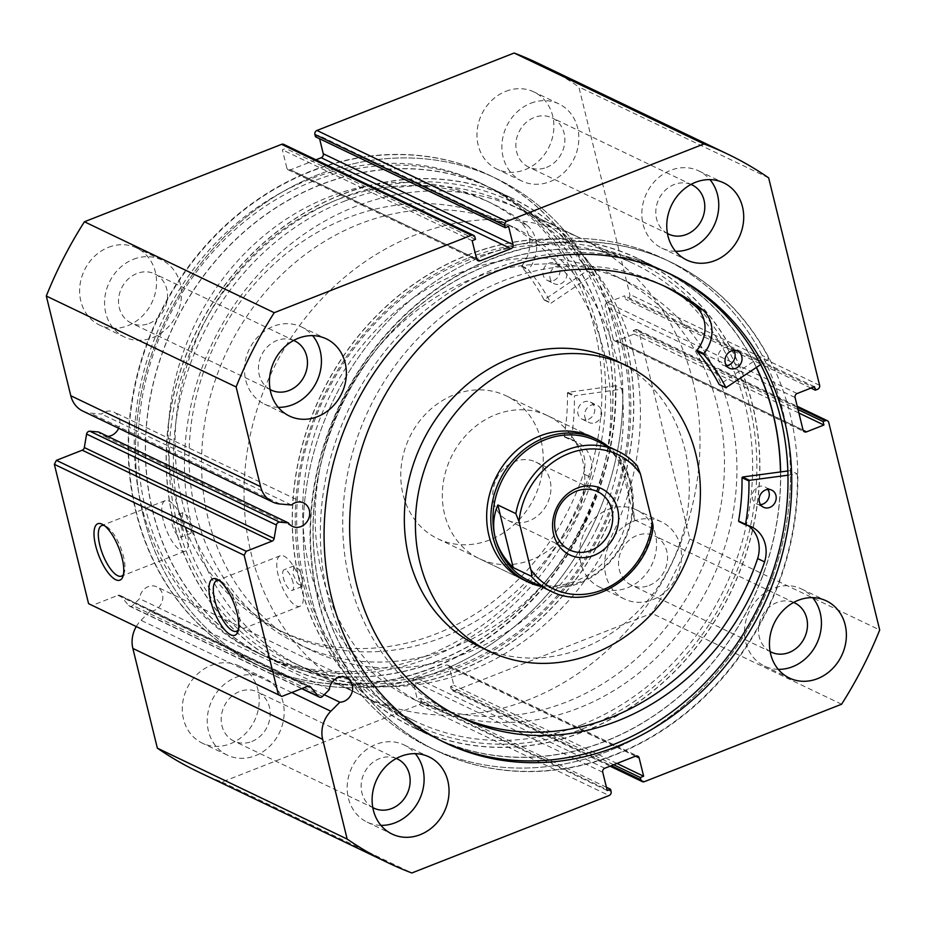 <?xml version="1.0" encoding="UTF-8"?>
<svg xmlns="http://www.w3.org/2000/svg" width="926" height="926" viewBox="0 0 926 926"><rect width="100%" height="100%" fill="white"/><g stroke="black" fill="none" stroke-linecap="round" stroke-linejoin="round"><path stroke-width="0.69" stroke-dasharray="4.63 3.47" d="M584.26 520.759A259.847 227.264 115.6 0 0 491.44 188.499A259.847 227.264 115.6 0 0 174.088 324.922A259.847 227.264 115.6 0 0 266.908 657.182A259.847 227.264 115.6 0 0 584.26 520.759M605.048 530.725A259.847 227.264 115.6 0 0 512.228 198.453A259.847 227.264 115.6 0 0 194.877 334.876A259.847 227.264 115.6 0 0 287.697 667.148A259.847 227.264 115.6 0 0 605.048 530.725M585.035 521.164A234.498 205.097 115.6 0 0 501.267 221.326A234.498 205.097 115.6 0 0 214.878 344.437A234.498 205.097 115.6 0 0 298.647 644.276A234.498 205.097 115.6 0 0 585.035 521.164M597.513 527.137A234.498 205.097 115.6 0 0 513.745 227.298A234.498 205.097 115.6 0 0 227.345 350.41A234.498 205.097 115.6 0 0 311.113 650.249A234.498 205.097 115.6 0 0 597.513 527.137M324.239 694.72L150.035 611.264A12.987 11.367 115.6 0 0 154.075 610.465A12.987 11.367 115.6 0 0 162.744 598.809A12.987 11.367 115.6 0 0 156.772 586.841A12.987 11.367 115.6 0 0 148.229 586.656A12.987 11.367 115.6 0 0 139.525 598.659L132.719 605.488A3.172 2.766 -64.4 0 1 128.714 605.523L120.808 596.043A3.172 2.766 115.6 0 0 117.891 595.349L92.056 605.5M82.796 411.075A27.375 23.937 115.6 0 0 90.135 413.065L101.594 414.061A12.987 11.367 -64.4 0 1 105.286 411.827A12.987 11.367 -64.4 0 1 113.829 412.012A12.987 11.367 -64.4 0 1 118.644 428.24M107.821 436.412A12.987 11.367 -64.4 0 1 102.601 435.451A12.987 11.367 -64.4 0 1 98.584 431.979M238.445 629.564A27.143 9.596 -111.4 0 0 239.197 628.002A27.143 9.596 -111.4 0 0 238.503 611.623A27.143 9.596 -111.4 0 0 220.828 581.215A27.143 9.596 -111.4 0 0 219.207 580.579M123.447 574.479A27.143 9.596 -111.4 0 0 124.2 572.916A27.143 9.596 -111.4 0 0 123.505 556.526A27.143 9.596 -111.4 0 0 105.83 526.118A27.143 9.596 -111.4 0 0 104.21 525.493M468.29 258.065A256.676 224.497 -64.4 0 1 749.539 405.438A256.676 224.497 -64.4 0 1 583.797 728.345A256.676 224.497 -64.4 0 1 302.536 580.961A256.676 224.497 -64.4 0 1 468.29 258.065M581.702 724.769A253.504 221.719 115.6 0 0 750.893 497.436A253.504 221.719 115.6 0 0 634.183 263.91A253.504 221.719 115.6 0 0 467.607 260.299A253.504 221.719 115.6 0 0 298.415 487.632A253.504 221.719 115.6 0 0 415.126 721.169A253.504 221.719 115.6 0 0 581.702 724.769M457.71 667.935A256.676 224.497 115.6 0 0 623.464 345.039A256.676 224.497 115.6 0 0 342.203 197.655A256.676 224.497 115.6 0 0 176.461 520.562A256.676 224.497 115.6 0 0 457.71 667.935M344.298 201.231A253.504 221.719 -64.4 0 1 510.874 204.831A253.504 221.719 -64.4 0 1 627.585 438.368A253.504 221.719 -64.4 0 1 458.393 665.701A253.504 221.719 -64.4 0 1 291.817 662.09A253.504 221.719 -64.4 0 1 175.107 428.564A253.504 221.719 -64.4 0 1 344.298 201.231M181.89 529.174A11.089 3.924 -111.4 0 0 172.988 516.534A11.089 3.924 -111.4 0 0 172.19 524.533A11.089 3.924 -111.4 0 0 181.091 537.173A11.089 3.924 -111.4 0 0 181.89 529.174M191.555 525.378L187.538 515.956L182.827 512.668L181.855 520.736L186.149 530.054L190.941 533.307L191.555 525.378M293.01 582.408A11.089 3.924 -111.4 0 0 284.108 569.756A11.089 3.924 -111.4 0 0 283.31 577.766A11.089 3.924 -111.4 0 0 292.211 590.406A11.089 3.924 -111.4 0 0 293.01 582.408M302.663 578.611L298.658 569.189L293.947 565.89L292.963 573.97L297.258 583.276L302.061 586.54L302.663 578.611M186.971 531.605A27.143 9.596 -111.4 0 0 165.187 500.653A27.143 9.596 -111.4 0 0 163.231 520.238A27.143 9.596 -111.4 0 0 185.026 551.19A27.143 9.596 -111.4 0 0 186.971 531.605M301.969 586.702A27.143 9.596 -111.4 0 0 280.184 555.75A27.143 9.596 -111.4 0 0 278.228 575.324A27.143 9.596 -111.4 0 0 300.024 606.275A27.143 9.596 -111.4 0 0 301.969 586.702M458.463 670.991A260.009 227.402 -64.4 0 1 287.627 667.287A260.009 227.402 -64.4 0 1 167.919 427.777A260.009 227.402 -64.4 0 1 341.451 194.61A260.009 227.402 -64.4 0 1 512.286 198.314A260.009 227.402 -64.4 0 1 631.995 437.824A260.009 227.402 -64.4 0 1 458.463 670.991M437.685 661.037A260.009 227.402 -64.4 0 1 266.85 657.333A260.009 227.402 -64.4 0 1 147.141 417.811A260.009 227.402 -64.4 0 1 320.674 184.656A260.009 227.402 -64.4 0 1 491.509 188.36A260.009 227.402 -64.4 0 1 611.218 427.87A260.009 227.402 -64.4 0 1 437.685 661.037M440.139 671.049A270.936 236.963 -64.4 0 1 262.127 667.195A270.936 236.963 -64.4 0 1 137.384 417.603A270.936 236.963 -64.4 0 1 318.208 174.644A270.936 236.963 -64.4 0 1 496.232 178.498A270.936 236.963 -64.4 0 1 620.964 428.078A270.936 236.963 -64.4 0 1 440.139 671.049M432.801 667.53A270.936 236.963 -64.4 0 1 254.777 663.676A270.936 236.963 -64.4 0 1 130.045 414.084A270.936 236.963 -64.4 0 1 310.87 171.125A270.936 236.963 -64.4 0 1 488.893 174.979A270.936 236.963 -64.4 0 1 613.625 424.571A270.936 236.963 -64.4 0 1 432.801 667.53M430.335 657.518A260.009 227.402 -64.4 0 1 259.5 653.814A260.009 227.402 -64.4 0 1 139.803 414.292A260.009 227.402 -64.4 0 1 313.324 181.137A260.009 227.402 -64.4 0 1 484.171 184.841A260.009 227.402 -64.4 0 1 603.868 424.351A260.009 227.402 -64.4 0 1 430.335 657.518M426.597 655.724A260.009 227.402 -64.4 0 1 255.761 652.02A260.009 227.402 -64.4 0 1 136.053 412.51A260.009 227.402 -64.4 0 1 309.585 179.343A260.009 227.402 -64.4 0 1 480.42 183.047A260.009 227.402 -64.4 0 1 600.129 422.557A260.009 227.402 -64.4 0 1 426.597 655.724M467.537 255.009A260.009 227.402 -64.4 0 1 638.373 258.713A260.009 227.402 -64.4 0 1 758.081 498.223A260.009 227.402 -64.4 0 1 584.549 731.39A260.009 227.402 -64.4 0 1 413.714 727.686A260.009 227.402 -64.4 0 1 294.005 488.176A260.009 227.402 -64.4 0 1 467.537 255.009M780.618 471.924A260.009 227.402 -64.4 0 1 605.326 741.344A260.009 227.402 -64.4 0 1 434.491 737.64A260.009 227.402 -64.4 0 1 314.782 498.13A260.009 227.402 -64.4 0 1 488.315 264.963A260.009 227.402 -64.4 0 1 659.15 268.667A260.009 227.402 -64.4 0 1 756.484 367.448M787.957 475.188L797.379 473.927L790.445 470.616A270.936 236.963 -64.4 0 1 607.792 751.356A270.936 236.963 -64.4 0 1 429.768 747.502A270.936 236.963 -64.4 0 1 305.036 497.922A270.936 236.963 -64.4 0 1 485.861 254.951A270.936 236.963 -64.4 0 1 663.873 258.805A270.936 236.963 -64.4 0 1 788.616 508.397A270.936 236.963 -64.4 0 1 607.792 751.356A270.936 236.963 -64.4 0 1 429.768 747.502A270.936 236.963 -64.4 0 1 305.036 497.922A270.936 236.963 -64.4 0 1 485.861 254.951A270.936 236.963 -64.4 0 1 663.873 258.805A270.936 236.963 -64.4 0 1 762.167 355.48L719.629 384.591M493.199 258.47A270.936 236.963 -64.4 0 1 671.223 262.324A270.936 236.963 -64.4 0 1 795.955 511.916A270.936 236.963 -64.4 0 1 615.13 754.875A270.936 236.963 -64.4 0 1 437.107 751.021A270.936 236.963 -64.4 0 1 312.375 501.429A270.936 236.963 -64.4 0 1 493.199 258.47M443.704 742.05A260.009 227.402 -64.4 0 1 441.829 741.159A260.009 227.402 -64.4 0 1 322.132 501.649A260.009 227.402 -64.4 0 1 495.665 268.482A260.009 227.402 -64.4 0 1 666.5 272.186A260.009 227.402 -64.4 0 1 668.364 273.089M778.268 669.348A42.781 37.41 -64.4 0 1 764.494 666.107A42.781 37.41 -64.4 0 1 744.793 626.694A42.781 37.41 -64.4 0 1 773.349 588.334A42.781 37.41 -64.4 0 1 801.453 588.948A42.781 37.41 -64.4 0 1 812.611 597.652M675.586 251.316A42.781 37.41 -64.4 0 1 661.812 248.075A42.781 37.41 -64.4 0 1 642.123 208.674A42.781 37.41 -64.4 0 1 670.667 170.303A42.781 37.41 -64.4 0 1 698.783 170.916A42.781 37.41 -64.4 0 1 709.941 179.621M380.933 825.367A42.781 37.41 -64.4 0 1 367.159 822.126A42.781 37.41 -64.4 0 1 347.458 782.713A42.781 37.41 -64.4 0 1 376.014 744.354A42.781 37.41 -64.4 0 1 404.118 744.955A42.781 37.41 -64.4 0 1 415.288 753.66M278.263 407.336A42.781 37.41 -64.4 0 1 264.477 404.095A42.781 37.41 -64.4 0 1 244.788 364.682A42.781 37.41 -64.4 0 1 273.332 326.322A42.781 37.41 -64.4 0 1 301.448 326.936A42.781 37.41 -64.4 0 1 312.606 335.64M608.475 509.346A42.781 37.41 -64.4 0 1 636.579 509.96A42.781 37.41 -64.4 0 1 656.279 549.361A42.781 37.41 -64.4 0 1 627.724 587.732A42.781 37.41 -64.4 0 1 599.62 587.119A42.781 37.41 -64.4 0 1 579.919 547.706A42.781 37.41 -64.4 0 1 608.475 509.346M633.407 521.292A42.781 37.41 -64.4 0 1 661.523 521.905A42.781 37.41 -64.4 0 1 681.212 561.318A42.781 37.41 -64.4 0 1 652.668 599.678A42.781 37.41 -64.4 0 1 624.552 599.064A42.781 37.41 -64.4 0 1 604.863 559.663A42.781 37.41 -64.4 0 1 633.407 521.292M505.793 91.327A42.781 37.41 -64.4 0 1 533.908 91.929A42.781 37.41 -64.4 0 1 553.598 131.342A42.781 37.41 -64.4 0 1 525.042 169.701A42.781 37.41 -64.4 0 1 496.938 169.099A42.781 37.41 -64.4 0 1 477.249 129.686A42.781 37.41 -64.4 0 1 505.793 91.327M530.737 103.272A42.781 37.41 -64.4 0 1 558.841 103.874A42.781 37.41 -64.4 0 1 578.542 143.287A42.781 37.41 -64.4 0 1 549.986 181.646A42.781 37.41 -64.4 0 1 521.882 181.045A42.781 37.41 -64.4 0 1 502.181 141.632A42.781 37.41 -64.4 0 1 530.737 103.272M211.14 665.366A42.781 37.41 -64.4 0 1 239.244 665.979A42.781 37.41 -64.4 0 1 258.944 705.38A42.781 37.41 -64.4 0 1 230.389 743.74A42.781 37.41 -64.4 0 1 202.285 743.138A42.781 37.41 -64.4 0 1 182.584 703.725A42.781 37.41 -64.4 0 1 211.14 665.366M236.072 677.311A42.781 37.41 -64.4 0 1 264.188 677.925A42.781 37.41 -64.4 0 1 283.877 717.326A42.781 37.41 -64.4 0 1 255.333 755.697A42.781 37.41 -64.4 0 1 227.217 755.084A42.781 37.41 -64.4 0 1 207.528 715.671A42.781 37.41 -64.4 0 1 236.072 677.311M108.458 247.335A42.781 37.41 -64.4 0 1 136.573 247.948A42.781 37.41 -64.4 0 1 156.262 287.361A42.781 37.41 -64.4 0 1 127.719 325.72A42.781 37.41 -64.4 0 1 99.603 325.107A42.781 37.41 -64.4 0 1 79.914 285.706A42.781 37.41 -64.4 0 1 108.458 247.335M133.402 259.292A42.781 37.41 -64.4 0 1 161.506 259.893A42.781 37.41 -64.4 0 1 181.207 299.306A42.781 37.41 -64.4 0 1 152.651 337.666A42.781 37.41 -64.4 0 1 124.547 337.052A42.781 37.41 -64.4 0 1 104.846 297.651A42.781 37.41 -64.4 0 1 133.402 259.292M149.155 323.44A27.248 23.833 115.6 0 0 167.351 299.005A27.248 23.833 115.6 0 0 154.804 273.899A27.248 23.833 115.6 0 0 136.898 273.506A27.248 23.833 115.6 0 0 118.702 297.952A27.248 23.833 115.6 0 0 131.249 323.058A27.248 23.833 115.6 0 0 149.155 323.44M270.114 389.533A27.248 23.833 -64.4 0 1 258.724 364.312A27.248 23.833 -64.4 0 1 276.828 340.548A27.248 23.833 -64.4 0 1 293.623 340.444M251.837 741.471A27.248 23.833 115.6 0 0 270.022 717.025A27.248 23.833 115.6 0 0 257.474 691.93A27.248 23.833 115.6 0 0 239.568 691.537A27.248 23.833 115.6 0 0 221.383 715.972A27.248 23.833 115.6 0 0 233.931 741.078A27.248 23.833 115.6 0 0 251.837 741.471M372.784 807.565A27.248 23.833 -64.4 0 1 361.406 782.331A27.248 23.833 -64.4 0 1 379.51 758.579A27.248 23.833 -64.4 0 1 396.305 758.475M546.49 167.421A27.248 23.833 115.6 0 0 564.686 142.986A27.248 23.833 115.6 0 0 552.139 117.88A27.248 23.833 115.6 0 0 534.233 117.498A27.248 23.833 115.6 0 0 516.037 141.933A27.248 23.833 115.6 0 0 528.584 167.039A27.248 23.833 115.6 0 0 546.49 167.421M667.438 233.514A27.248 23.833 -64.4 0 1 656.059 208.292A27.248 23.833 -64.4 0 1 674.163 184.529A27.248 23.833 -64.4 0 1 690.958 184.424M649.172 585.452A27.248 23.833 115.6 0 0 667.357 561.017A27.248 23.833 115.6 0 0 654.809 535.911A27.248 23.833 115.6 0 0 636.903 535.517A27.248 23.833 115.6 0 0 618.718 559.964A27.248 23.833 115.6 0 0 631.266 585.058A27.248 23.833 115.6 0 0 649.172 585.452M770.119 651.545A27.248 23.833 -64.4 0 1 758.741 626.323A27.248 23.833 -64.4 0 1 776.845 602.56A27.248 23.833 -64.4 0 1 793.64 602.456M283.703 144.375A3.172 2.766 -64.4 0 1 285.092 146.158L474.911 237.079M476.659 258.991L286.852 168.069L282.361 149.78L285.671 148.473L285.092 146.158M286.852 168.069A3.172 2.766 115.6 0 0 290.324 169.886L476.716 259.176M315.94 159.816L290.324 169.886M315.465 136.77L318.775 135.474L319.586 138.75M537.856 63.165A392.937 343.673 -64.4 0 1 578.843 86.928L629.796 294.399A3.172 2.766 -64.4 0 1 627.747 298.392L817.565 389.325M797.124 393.527L607.306 302.594L624.691 295.776L625.548 299.26L627.747 298.392M607.306 302.594A3.172 2.766 115.6 0 0 605.257 306.587L795.075 397.52M803.062 430.034L613.243 339.101L605.257 306.587M613.243 339.101A3.172 2.766 115.6 0 0 616.716 340.918L803.108 430.208M797.494 407.371L635.456 329.737L633.245 330.605L634.102 334.089L616.716 340.918M635.456 329.737A3.172 2.766 -64.4 0 1 638.928 331.566L689.882 539.036A392.937 343.673 -64.4 0 1 651.765 613.301L454.562 690.738A3.172 2.766 -64.4 0 1 451.089 688.921L611.322 765.675M635.502 756.183L449.341 667.009L453.833 685.298L450.522 686.594L451.089 688.921M449.341 667.009A3.172 2.766 115.6 0 0 445.869 665.181L635.676 756.114M604.771 768.256L414.964 677.323L445.869 665.181M414.964 677.323A3.172 2.766 115.6 0 0 412.915 681.304L602.733 772.238M611.102 791.545L421.284 700.612L420.717 698.297L417.406 699.593L412.915 681.304M421.284 700.612A3.172 2.766 -64.4 0 1 419.246 704.605L222.032 782.042A392.937 343.673 -64.4 0 1 198.326 771.902M136.203 626.647A27.375 23.937 -64.4 0 1 141.041 620.304L150.035 611.264M768.649 177.861L578.843 86.928M841.584 704.235L651.765 613.301M222.032 782.042L411.85 872.975M689.882 539.036L879.7 629.969M475.478 239.406L285.671 148.473M472.167 240.702L282.361 149.78M508.594 226.407L318.775 135.474M613.672 764.76L450.522 686.594M616.982 763.452L453.833 685.298M607.225 790.526L417.406 699.593M606.414 787.25L420.717 698.297M810.979 388.087L625.548 299.26M814.498 386.709L624.691 295.776M798.883 413.031L634.102 334.089M798.027 409.547L633.245 330.605M291.412 504.994L101.594 414.061M329.343 689.592L139.525 598.659M542.636 258.065A234.498 205.097 115.6 0 0 313.358 438.23A234.498 205.097 115.6 0 0 412.255 698.702A234.498 205.097 115.6 0 0 484.506 716.388A234.498 205.097 115.6 0 0 713.784 536.223A234.498 205.097 115.6 0 0 614.887 275.751A234.498 205.097 115.6 0 0 542.636 258.065M555.102 264.037A234.498 205.097 115.6 0 0 325.836 444.202A234.498 205.097 115.6 0 0 424.733 704.674A234.498 205.097 115.6 0 0 496.984 722.361A234.498 205.097 115.6 0 0 726.25 542.196A234.498 205.097 115.6 0 0 627.353 281.724A234.498 205.097 115.6 0 0 555.102 264.037M479.344 558.667L523.676 579.908A79.219 69.288 115.6 0 0 548.088 585.88A79.219 69.288 115.6 0 0 625.548 525.019A79.219 69.288 115.6 0 0 592.131 437.026L547.798 415.786A79.219 69.288 115.6 0 0 523.387 409.801A79.219 69.288 115.6 0 0 445.938 470.674A79.219 69.288 115.6 0 0 479.344 558.667A79.219 69.288 115.6 0 0 503.744 564.64A79.219 69.288 115.6 0 0 581.204 503.779A79.219 69.288 115.6 0 0 547.798 415.786M478.372 646.047A158.439 138.576 115.6 0 0 527.183 657.992A158.439 138.576 115.6 0 0 682.103 536.258A158.439 138.576 115.6 0 0 615.281 360.26M558.239 239.267A259.847 227.264 115.6 0 0 304.191 438.912A259.847 227.264 115.6 0 0 413.772 727.547A259.847 227.264 115.6 0 0 493.836 747.132A259.847 227.264 115.6 0 0 747.895 547.486A259.847 227.264 115.6 0 0 638.303 258.852A259.847 227.264 115.6 0 0 558.239 239.267M756.357 367.541A259.847 227.264 115.6 0 0 659.092 268.818A259.847 227.264 115.6 0 0 579.028 249.221A259.847 227.264 115.6 0 0 324.968 448.867A259.847 227.264 115.6 0 0 434.56 737.501A259.847 227.264 115.6 0 0 514.625 757.086A259.847 227.264 115.6 0 0 780.479 471.947M493.743 502.262A32.317 28.266 115.6 0 0 507.923 520.354A32.317 28.266 115.6 0 0 539.731 513.999A32.317 28.266 115.6 0 0 550.032 480.154A32.317 28.266 115.6 0 0 535.853 462.062A32.317 28.266 115.6 0 0 504.033 468.417A32.317 28.266 115.6 0 0 493.743 502.262M529.209 580.81A77.634 67.899 115.6 0 0 605.639 565.52A77.634 67.899 115.6 0 0 630.363 484.24A77.634 67.899 115.6 0 0 596.298 440.776M540.958 586.436A79.219 69.288 115.6 0 0 611.218 560.658A79.219 69.288 115.6 0 0 631.046 483.372A79.219 69.288 115.6 0 0 608.046 446.401M633.176 352.1A253.504 221.719 115.6 0 0 521.951 210.144A253.504 221.719 115.6 0 0 272.406 260.056A253.504 221.719 115.6 0 0 191.694 525.447A253.504 221.719 115.6 0 0 302.906 667.403A253.504 221.719 115.6 0 0 552.452 617.492A253.504 221.719 115.6 0 0 633.176 352.1M692.752 380.644A253.504 221.719 115.6 0 0 581.528 238.688A253.504 221.719 115.6 0 0 331.983 288.599A253.504 221.719 115.6 0 0 251.27 553.991A253.504 221.719 115.6 0 0 362.483 695.947A253.504 221.719 115.6 0 0 612.028 646.024A253.504 221.719 115.6 0 0 692.752 380.644M540.992 440.232A79.219 69.288 115.6 0 0 506.233 395.865A79.219 69.288 115.6 0 0 428.252 411.468A79.219 69.288 115.6 0 0 403.03 494.403A79.219 69.288 115.6 0 0 437.778 538.758A79.219 69.288 115.6 0 0 515.759 523.167A79.219 69.288 115.6 0 0 540.992 440.232M653.085 528.075L652.622 528.538L634.611 519.914L630.363 484.24C627.643 473.279 623.939 464.308 619.239 457.317L637.25 465.94M634.611 519.914L619.239 457.317M726.412 365.608A9.503 8.311 -64.4 0 1 722.477 364.913A9.503 8.311 -64.4 0 1 718.101 356.163A9.503 8.311 -64.4 0 1 724.445 347.632A9.503 8.311 -64.4 0 1 730.695 347.771A9.503 8.311 -64.4 0 1 733.693 350.398M760.559 504.647A9.503 8.311 -64.4 0 1 756.635 503.964A9.503 8.311 -64.4 0 1 752.259 495.202A9.503 8.311 -64.4 0 1 758.602 486.682A9.503 8.311 -64.4 0 1 764.841 486.81A9.503 8.311 -64.4 0 1 767.839 489.437M663.606 285.775A238.422 208.535 115.6 0 0 660.157 284.074A238.422 208.535 115.6 0 0 503.501 280.682A238.422 208.535 115.6 0 0 344.368 494.496A238.422 208.535 115.6 0 0 454.134 714.131A238.422 208.535 115.6 0 0 457.618 715.752M797.379 473.927A270.936 236.963 -64.4 0 1 614.714 754.678A270.936 236.963 -64.4 0 1 436.69 750.824A270.936 236.963 -64.4 0 1 311.958 501.232A270.936 236.963 -64.4 0 1 492.782 258.273A270.936 236.963 -64.4 0 1 670.806 262.127A270.936 236.963 -64.4 0 1 769.101 358.802L762.167 355.48M787.841 470.964L790.445 470.616M757.665 558.575L757.653 558.563A238.422 208.535 115.6 0 0 757.665 558.575L764.587 561.885M769.101 358.802L760.64 364.601M747.988 525.493A31.125 27.224 115.6 0 0 744.654 523.549A31.125 27.224 115.6 0 0 738.983 521.662M615.848 385.702L567.985 392.346L567.43 393.041A217.066 189.853 -64.4 0 1 564.189 436.343L564.594 437.003A31.125 27.224 -64.4 0 1 570.393 438.912A31.125 27.224 -64.4 0 1 583.426 473.788L590.371 477.11A238.422 208.535 -64.4 0 1 444.144 636.764A238.422 208.535 -64.4 0 1 286.481 633.766A238.422 208.535 -64.4 0 1 176.646 414.698A238.422 208.535 -64.4 0 1 334.83 200.71A238.422 208.535 -64.4 0 1 492.493 203.708A238.422 208.535 -64.4 0 1 527.288 225.481L520.354 222.159A31.125 27.224 -64.4 0 1 521.697 265.924L521.674 266.757A217.066 189.853 -64.4 0 1 544.06 299.85L587.038 270.786A270.936 236.963 115.6 0 0 489.31 175.176A270.936 236.963 115.6 0 0 310.141 171.773A270.936 236.963 115.6 0 0 130.381 414.929A270.936 236.963 115.6 0 0 255.194 663.873A270.936 236.963 115.6 0 0 434.363 667.276A270.936 236.963 115.6 0 0 615.848 385.702L622.77 389.024L574.907 395.668L574.351 396.363A217.066 189.853 -64.4 0 1 571.111 439.653L571.516 440.313A31.125 27.224 -64.4 0 1 577.315 442.234A31.125 27.224 -64.4 0 1 590.36 477.098L583.426 473.788A238.422 208.535 -64.4 0 1 437.222 633.442A238.422 208.535 -64.4 0 1 279.548 630.444A238.422 208.535 -64.4 0 1 169.713 411.375A238.422 208.535 -64.4 0 1 327.897 197.4A238.422 208.535 -64.4 0 1 485.571 200.398A238.422 208.535 -64.4 0 1 520.354 222.159L527.276 225.493A31.125 27.224 -64.4 0 1 528.63 269.246L528.596 270.079A217.066 189.853 -64.4 0 1 550.993 303.161L593.96 274.096A270.936 236.963 115.6 0 0 496.232 178.498A270.936 236.963 115.6 0 0 317.062 175.095A270.936 236.963 115.6 0 0 137.314 418.251A270.936 236.963 115.6 0 0 262.127 667.195A270.936 236.963 115.6 0 0 441.285 670.598A270.936 236.963 115.6 0 0 622.77 389.024M595.337 422.626A9.503 8.311 115.6 0 0 601.645 414.096A9.503 8.311 115.6 0 0 597.27 405.368A9.503 8.311 115.6 0 0 590.985 405.241A9.503 8.311 115.6 0 0 584.676 413.783A9.503 8.311 115.6 0 0 589.052 422.511A9.503 8.311 115.6 0 0 595.337 422.626M588.415 419.316A9.503 8.311 115.6 0 0 594.723 410.785A9.503 8.311 115.6 0 0 590.348 402.046A9.503 8.311 115.6 0 0 584.051 401.93A9.503 8.311 115.6 0 0 577.755 410.461A9.503 8.311 115.6 0 0 582.13 419.189A9.503 8.311 115.6 0 0 588.415 419.316M560.543 283.842A9.503 8.311 115.6 0 0 566.851 275.311A9.503 8.311 115.6 0 0 562.476 266.584A9.503 8.311 115.6 0 0 556.19 266.457A9.503 8.311 115.6 0 0 549.882 274.987A9.503 8.311 115.6 0 0 554.257 283.726A9.503 8.311 115.6 0 0 560.543 283.842M553.621 280.532A9.503 8.311 115.6 0 0 559.929 272.001A9.503 8.311 115.6 0 0 555.554 263.262A9.503 8.311 115.6 0 0 549.257 263.146A9.503 8.311 115.6 0 0 542.96 271.677A9.503 8.311 115.6 0 0 547.335 280.404A9.503 8.311 115.6 0 0 553.621 280.532M587.038 270.786L593.96 274.096M322.537 696.421L132.719 605.488M819.614 385.332L629.796 294.399M644.369 781.671L454.562 690.738M419.246 704.605L609.053 795.538M638.928 331.566L828.735 422.488M117.891 595.349L307.71 686.282M279.953 503.999L90.135 413.065M128.714 605.523L301.98 688.527M308.763 686.085L120.808 596.043M291.806 692.532L141.041 620.304M652.622 528.538A77.634 67.899 -64.4 0 1 550.692 591.089M726.783 387.82L719.849 384.498M567.985 392.346L574.907 395.668M544.835 300.012L551.757 303.323M544.06 299.85L550.993 303.161M521.674 266.757L528.596 270.079M521.697 265.924L528.63 269.246M564.189 436.343L571.111 439.653M567.43 393.041L574.351 396.363M564.594 437.003L571.516 440.313M491.44 188.499L512.228 198.453M501.267 221.326L513.745 227.298M298.647 644.276L311.113 650.249M266.908 657.182L287.697 667.148M346.579 677.774L156.772 586.841M303.635 502.945L113.829 412.012M292.419 526.385L102.601 435.451M220.828 581.215L217.39 579.41M105.83 526.118L102.392 524.324M182.827 512.668L172.988 516.534M293.947 565.89L284.108 569.756M165.187 500.653L101.721 525.574M280.184 555.75L216.719 580.671M266.85 657.333L287.627 667.287M255.761 652.02L259.5 653.814M659.15 268.667L638.373 258.713M670.239 273.98L666.5 272.186M801.453 588.948L826.397 600.893M698.783 170.916L723.715 182.862M404.118 744.955L429.062 756.901M301.448 326.936L326.38 338.881M661.523 521.905L636.579 509.96M558.841 103.874L533.908 91.929M264.188 677.925L239.244 665.979M161.506 259.893L136.573 247.948M294.734 340.942L154.804 273.899M397.416 758.961L257.474 691.93M692.069 184.922L552.139 117.88M794.751 602.942L654.809 535.911M510.874 204.831L634.183 263.91M291.817 662.09L415.126 721.169M771.196 652.101L631.266 585.058M668.526 234.07L528.584 167.039M373.861 808.12L233.931 741.078M271.191 390.089L131.249 323.058M124.547 337.052L99.603 325.107M227.217 755.084L202.285 743.138M521.882 181.045L496.938 169.099M624.552 599.064L599.62 587.119M264.477 404.095L289.421 416.04M367.159 822.126L392.092 834.071M661.812 248.075L686.756 260.021M764.494 666.107L789.427 678.052M288.241 169.84L478.059 260.773M614.632 340.872L804.451 431.805M637.539 329.783L797.228 406.282M447.941 665.227L637.759 756.16M610.06 766.184L452.478 690.692M445.58 742.953L441.829 741.159M434.491 737.64L413.714 727.686M480.42 183.047L484.171 184.841M491.509 188.36L512.286 198.314M300.024 606.275L236.558 631.196M185.026 551.19L121.561 576.111M302.061 586.54L292.211 590.406M190.941 533.307L181.091 537.173M124.2 572.916L122.903 576.574M239.197 628.002L237.901 631.659M301.691 688.643L129.547 606.171M119.975 595.395L309.793 686.328M412.255 698.702L424.733 704.674M413.772 727.547L434.56 737.501M638.303 258.852L659.092 268.818M614.887 275.751L627.353 281.724M507.923 520.354L569.71 549.963M521.951 210.144L581.528 238.688M506.233 395.865L592.131 437.026M437.778 538.758L523.676 579.908M302.906 667.403L362.483 695.947M535.853 462.062L597.64 491.66M737.617 351.093L730.695 347.771M771.775 490.132L764.841 486.81M667.079 287.396L660.157 284.074M461.067 717.453L454.134 714.131M763.556 507.274L756.635 503.964M729.41 368.235L722.477 364.913M751.588 526.871L744.654 523.549M590.348 402.046L597.27 405.368M555.554 263.262L562.476 266.584M279.548 630.444L286.481 633.766M485.571 200.398L492.493 203.708M547.335 280.404L554.257 283.726M582.13 419.189L589.052 422.511M544.291 300.07L551.213 303.392M570.393 438.912L577.315 442.234M564.478 436.956L571.4 440.278"/><path stroke-width="1.39" d="M281.874 696.421L88.583 603.671L281.874 696.421L307.71 686.282A3.172 2.766 -64.4 0 1 310.615 686.976L318.521 696.456A3.172 2.766 115.6 0 0 322.537 696.421L329.343 689.592A12.987 11.367 -64.4 0 1 338.048 677.589A12.987 11.367 -64.4 0 1 346.579 677.774A12.987 11.367 -64.4 0 1 352.563 689.743A12.987 11.367 -64.4 0 1 343.893 701.399A12.987 11.367 -64.4 0 1 339.854 702.197L324.239 694.72M118.644 428.24A12.987 11.367 -64.4 0 1 111.132 435.637A12.987 11.367 -64.4 0 1 107.821 436.412M279.733 522.16A3.172 2.766 115.6 0 0 276.411 524.996L86.593 434.074A3.172 2.766 -64.4 0 1 89.915 431.227L279.733 522.16L288.403 522.912A12.987 11.367 115.6 0 0 292.419 526.385A12.987 11.367 115.6 0 0 300.95 526.57A12.987 11.367 115.6 0 0 309.62 514.914A12.987 11.367 115.6 0 0 303.635 502.945A12.987 11.367 115.6 0 0 295.105 502.76A12.987 11.367 115.6 0 0 291.412 504.994L279.953 503.999A27.375 23.937 -64.4 0 1 272.614 501.996A27.375 23.937 -64.4 0 1 260.611 486.671L236.118 386.964A392.937 343.673 115.6 0 1 274.235 312.699L471.438 235.262L281.631 144.329A3.172 2.766 -64.4 0 1 283.703 144.375L473.522 235.308A3.172 2.766 115.6 0 0 471.438 235.262M288.403 522.912L98.584 431.979L89.915 431.227M210.619 600.661A30.315 10.718 68.6 0 1 217.39 579.41A30.315 10.718 68.6 0 1 237.137 613.371A30.315 10.718 68.6 0 1 237.901 631.659A30.315 10.718 68.6 0 1 224.844 629.946A30.315 10.718 68.6 0 1 210.619 600.661M219.207 580.579A27.143 9.596 -111.4 0 0 216.719 580.671A27.143 9.596 -111.4 0 0 214.774 600.245A27.143 9.596 -111.4 0 0 236.558 631.196A27.143 9.596 -111.4 0 0 238.445 629.564M95.633 545.576A30.315 10.718 68.6 0 1 102.392 524.324A30.315 10.718 68.6 0 1 122.139 558.274A30.315 10.718 68.6 0 1 122.903 576.574A30.315 10.718 68.6 0 1 109.847 574.861A30.315 10.718 68.6 0 1 95.633 545.576M104.21 525.493A27.143 9.596 -111.4 0 0 101.721 525.574A27.143 9.596 -111.4 0 0 99.776 545.159A27.143 9.596 -111.4 0 0 121.561 576.111A27.143 9.596 -111.4 0 0 123.447 574.479M756.484 367.448A260.009 227.402 -64.4 0 1 780.618 471.924M668.364 273.089A260.009 227.402 -64.4 0 1 786.07 512.865A260.009 227.402 -64.4 0 1 612.676 744.863A260.009 227.402 -64.4 0 1 443.704 742.05M499.403 270.276A260.009 227.402 -64.4 0 1 670.239 273.98A260.009 227.402 -64.4 0 1 789.947 513.49A260.009 227.402 -64.4 0 1 616.415 746.657A260.009 227.402 -64.4 0 1 445.58 742.953A260.009 227.402 -64.4 0 1 325.871 503.443A260.009 227.402 -64.4 0 1 499.403 270.276M798.281 600.279A42.781 37.41 -64.4 0 1 826.397 600.893A42.781 37.41 -64.4 0 1 846.086 640.294A42.781 37.41 -64.4 0 1 817.542 678.665A42.781 37.41 -64.4 0 1 789.427 678.052A42.781 37.41 -64.4 0 1 769.737 638.639A42.781 37.41 -64.4 0 1 798.281 600.279M812.611 597.652A42.781 37.41 -64.4 0 1 792.598 666.708A42.781 37.41 -64.4 0 1 778.268 669.348M695.611 182.26A42.781 37.41 -64.4 0 1 723.715 182.862A42.781 37.41 -64.4 0 1 743.416 222.275A42.781 37.41 -64.4 0 1 714.86 260.634A42.781 37.41 -64.4 0 1 686.756 260.021A42.781 37.41 -64.4 0 1 667.056 220.619A42.781 37.41 -64.4 0 1 695.611 182.26M709.941 179.621A42.781 37.41 -64.4 0 1 689.928 248.689A42.781 37.41 -64.4 0 1 675.586 251.316M400.958 756.299A42.781 37.41 -64.4 0 1 429.062 756.901A42.781 37.41 -64.4 0 1 448.751 796.314A42.781 37.41 -64.4 0 1 420.207 834.673A42.781 37.41 -64.4 0 1 392.092 834.071A42.781 37.41 -64.4 0 1 372.402 794.658A42.781 37.41 -64.4 0 1 400.958 756.299M415.288 753.66A42.781 37.41 -64.4 0 1 395.263 822.728A42.781 37.41 -64.4 0 1 380.933 825.367M298.276 338.268A42.781 37.41 -64.4 0 1 326.38 338.881A42.781 37.41 -64.4 0 1 346.081 378.294A42.781 37.41 -64.4 0 1 317.525 416.654A42.781 37.41 -64.4 0 1 289.421 416.04A42.781 37.41 -64.4 0 1 269.721 376.639A42.781 37.41 -64.4 0 1 298.276 338.268M312.606 335.64A42.781 37.41 -64.4 0 1 292.593 404.708A42.781 37.41 -64.4 0 1 278.263 407.336M293.623 340.444A27.248 23.833 -64.4 0 1 294.734 340.942A27.248 23.833 -64.4 0 1 307.282 366.036A27.248 23.833 -64.4 0 1 289.097 390.483A27.248 23.833 -64.4 0 1 271.191 390.089A27.248 23.833 -64.4 0 1 270.114 389.533M396.305 758.475A27.248 23.833 -64.4 0 1 397.416 758.961A27.248 23.833 -64.4 0 1 409.963 784.067A27.248 23.833 -64.4 0 1 391.767 808.502A27.248 23.833 -64.4 0 1 373.861 808.12A27.248 23.833 -64.4 0 1 372.784 807.565M690.958 184.424A27.248 23.833 -64.4 0 1 692.069 184.922A27.248 23.833 -64.4 0 1 704.617 210.028A27.248 23.833 -64.4 0 1 686.432 234.463A27.248 23.833 -64.4 0 1 668.526 234.07A27.248 23.833 -64.4 0 1 667.438 233.514M793.64 602.456A27.248 23.833 -64.4 0 1 794.751 602.942A27.248 23.833 -64.4 0 1 807.298 628.048A27.248 23.833 -64.4 0 1 789.102 652.494A27.248 23.833 -64.4 0 1 771.196 652.101A27.248 23.833 -64.4 0 1 770.119 651.545M88.583 603.671L54.356 464.331L56.405 460.349L82.24 450.198A3.172 2.766 115.6 0 0 84.324 447.547L274.142 538.481L276.411 524.996M86.593 434.074L84.324 447.547M260.611 486.671L70.793 395.749A27.375 23.937 115.6 0 0 82.796 411.075L272.614 501.996M70.793 395.749L46.3 296.031A392.937 343.673 -64.4 0 1 84.416 221.765L281.631 144.329M321.229 157.744A3.172 2.766 115.6 0 0 323.267 153.762L513.085 244.696A3.172 2.766 -64.4 0 1 511.036 248.677L321.229 157.744L315.94 159.816M319.586 138.75L323.267 153.762M314.898 134.455L315.465 136.77L505.283 227.703L504.716 225.388L314.898 134.455A3.172 2.766 -64.4 0 1 316.947 130.462L514.15 53.025A392.937 343.673 -64.4 0 1 537.856 63.165L727.674 154.098A392.937 343.673 115.6 0 0 703.968 143.958L506.753 221.395A3.172 2.766 115.6 0 0 504.716 225.388M339.854 702.197L330.848 711.237A27.375 23.937 115.6 0 0 322.676 739.365L347.157 839.072A392.937 343.673 115.6 0 0 388.144 862.835L198.326 771.902A392.937 343.673 -64.4 0 1 157.351 748.139L132.858 648.432A27.375 23.937 -64.4 0 1 136.203 626.647M388.144 862.835A392.937 343.673 115.6 0 0 411.85 872.975L609.053 795.538A3.172 2.766 115.6 0 0 611.102 791.545L610.535 789.23L606.414 787.25M611.322 765.675L640.908 779.842L640.329 777.527L643.639 776.22L639.148 757.931A3.172 2.766 -64.4 0 0 635.676 756.114L604.771 768.256A3.172 2.766 -64.4 0 0 602.733 772.238L607.225 790.526L610.535 789.23M640.908 779.842A3.172 2.766 115.6 0 0 644.369 781.671L841.584 704.235A392.937 343.673 115.6 0 0 879.7 629.969L828.735 422.488A3.172 2.766 115.6 0 0 825.263 420.67L797.494 407.371M803.108 430.208L806.534 431.852L823.92 425.022L823.064 421.538L825.263 420.67M806.534 431.852A3.172 2.766 -64.4 0 1 803.062 430.034L795.075 397.52A3.172 2.766 -64.4 0 1 797.124 393.527L814.498 386.709L815.355 390.182L810.979 388.087M727.674 154.098A392.937 343.673 115.6 0 1 768.649 177.861L819.614 385.332A3.172 2.766 115.6 0 1 817.565 389.325L815.355 390.182M513.085 244.696L508.594 226.407L505.283 227.703M476.716 259.176L480.131 260.819L511.036 248.677M480.131 260.819A3.172 2.766 -64.4 0 1 476.659 258.991L472.167 240.702L475.478 239.406L474.911 237.079A3.172 2.766 115.6 0 0 473.522 235.308M274.142 538.481A3.172 2.766 -64.4 0 1 272.059 541.131L82.24 450.198M56.405 460.349L246.223 551.283L272.059 541.131M246.223 551.283L244.175 555.264L54.356 464.331M278.402 694.604L244.175 555.264M274.235 312.699L84.416 221.765M46.3 296.031L236.118 386.964M347.157 839.072L157.351 748.139M514.15 53.025L703.968 143.958M640.329 777.527L613.672 764.76M643.639 776.22L616.982 763.452M823.92 425.022L798.883 413.031M823.064 421.538L798.027 409.547M608.046 446.401A79.219 69.288 115.6 0 0 596.286 439.017L592.131 437.026A79.219 69.288 115.6 0 0 567.719 431.041A79.219 69.288 115.6 0 0 490.271 491.914A79.219 69.288 115.6 0 0 523.676 579.908L527.832 581.898A79.219 69.288 115.6 0 0 540.958 586.436M626.358 365.573L615.281 360.26A158.439 138.576 115.6 0 0 566.457 348.315A158.439 138.576 115.6 0 0 411.549 470.049A158.439 138.576 115.6 0 0 478.372 646.047L489.449 651.36A158.439 138.576 115.6 0 0 538.272 663.305A158.439 138.576 115.6 0 0 693.18 541.571A158.439 138.576 115.6 0 0 626.358 365.573A158.439 138.576 115.6 0 0 577.546 353.628A158.439 138.576 115.6 0 0 422.626 475.362A158.439 138.576 115.6 0 0 489.449 651.36M780.479 471.947A259.847 227.264 115.6 0 0 756.357 367.541M617.63 509.173A36.762 32.155 -64.4 0 1 593.89 555.415A36.762 32.155 -64.4 0 1 553.609 534.314A36.762 32.155 -64.4 0 1 577.349 488.071A36.762 32.155 -64.4 0 1 617.63 509.173M555.531 531.86A32.317 28.266 115.6 0 0 569.71 549.963A32.317 28.266 115.6 0 0 601.53 543.597A32.317 28.266 115.6 0 0 611.82 509.763A32.317 28.266 115.6 0 0 597.64 491.66A32.317 28.266 115.6 0 0 565.821 498.026A32.317 28.266 115.6 0 0 555.531 531.86M596.298 440.776A77.634 67.899 115.6 0 0 519.88 456.055A77.634 67.899 115.6 0 0 495.155 537.335A77.634 67.899 115.6 0 0 529.209 580.81L550.692 591.089A77.634 67.899 -64.4 0 1 531.211 576.215L513.201 567.58C503.918 558.401 497.91 548.319 495.155 537.335C492.505 526.338 493.396 515.562 497.829 504.983L515.84 513.617A77.634 67.899 -64.4 0 1 617.769 451.055A77.634 67.899 -64.4 0 1 637.25 465.94L637.551 466.195C631.937 459.747 625.339 454.701 617.769 451.055L596.298 440.776M596.286 439.017A79.219 69.288 115.6 0 0 518.305 454.608A79.219 69.288 115.6 0 0 493.083 537.543A79.219 69.288 115.6 0 0 527.832 581.898M531.211 576.215C531.906 575.058 531.779 572.847 530.806 569.559A74.474 65.133 115.6 0 0 602.375 589.955A74.474 65.133 115.6 0 0 652.217 521.882L640.433 473.927A74.474 65.133 115.6 0 0 568.865 453.52A74.474 65.133 115.6 0 0 519.023 521.593L515.84 513.617M652.217 521.882C653.177 525.181 653.316 527.392 652.622 528.538M637.25 465.94L640.433 473.927M530.806 569.559L519.023 521.593M513.201 567.58L497.829 504.983M760.64 364.601L726.007 387.647A217.066 189.853 115.6 0 0 703.783 354.426L703.818 353.593A31.125 27.224 115.6 0 0 702.66 309.816L695.739 306.483A238.422 208.535 115.6 0 0 663.606 285.775M733.693 350.398A9.503 8.311 -64.4 0 1 728.727 365.052A9.503 8.311 -64.4 0 1 726.412 365.608M731.378 350.954A9.503 8.311 -64.4 0 1 737.617 351.093A9.503 8.311 -64.4 0 1 741.992 359.844A9.503 8.311 -64.4 0 1 735.649 368.374A9.503 8.311 -64.4 0 1 729.41 368.235A9.503 8.311 -64.4 0 1 725.035 359.485A9.503 8.311 -64.4 0 1 731.378 350.954M767.839 489.437A9.503 8.311 -64.4 0 1 762.874 504.091A9.503 8.311 -64.4 0 1 760.559 504.647M765.524 489.993A9.503 8.311 -64.4 0 1 771.775 490.132A9.503 8.311 -64.4 0 1 776.15 498.882A9.503 8.311 -64.4 0 1 769.807 507.413A9.503 8.311 -64.4 0 1 763.556 507.274A9.503 8.311 -64.4 0 1 759.181 498.524A9.503 8.311 -64.4 0 1 765.524 489.993M719.629 384.591L719.085 384.336A217.066 189.853 115.6 0 0 696.85 351.104L696.884 350.271A31.125 27.224 115.6 0 0 695.727 306.494L702.672 309.805A238.422 208.535 115.6 0 0 667.079 287.396A238.422 208.535 115.6 0 0 510.423 284.004A238.422 208.535 115.6 0 0 351.29 497.806A238.422 208.535 115.6 0 0 461.067 717.453A238.422 208.535 115.6 0 0 617.723 720.845A238.422 208.535 115.6 0 0 764.587 561.885A31.125 27.224 115.6 0 0 751.588 526.871A31.125 27.224 115.6 0 0 745.916 524.984L745.511 524.313A217.066 189.853 115.6 0 0 748.949 481.011L749.504 480.328L787.957 475.188M457.618 715.752A238.422 208.535 115.6 0 0 610.801 717.523A238.422 208.535 115.6 0 0 757.653 558.575A31.125 27.224 115.6 0 0 747.988 525.493M745.696 524.88L738.589 521.002A217.066 189.853 115.6 0 0 742.015 477.7L742.571 477.006L787.841 470.964M764.587 561.885L757.653 558.563M322.676 739.365L132.858 648.432M316.947 130.462L506.753 221.395M639.148 757.931L635.502 756.183M301.98 688.527L318.521 696.456M310.615 686.976L308.763 686.085M330.848 711.237L291.806 692.532M749.504 480.328L742.571 477.006M748.949 481.011L742.015 477.7M745.511 524.313L738.589 521.002M703.783 354.426L696.85 351.104M726.007 387.647L719.085 384.336M703.818 353.593L696.884 350.271M797.228 406.282L827.346 420.717M642.297 781.625L610.06 766.184M319.354 697.104L301.691 688.643M550.692 591.089C590.175 612.051 646.082 577.338 653.085 528.075M745.8 524.938L738.867 521.627M726.239 387.878L719.317 384.556"/></g></svg>
